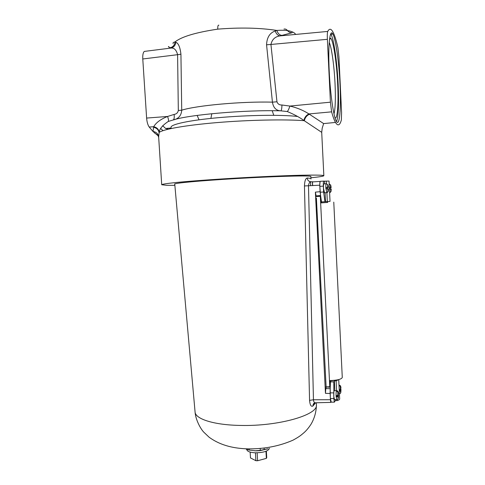 <?xml version="1.0" encoding="UTF-8"?>
<svg xmlns="http://www.w3.org/2000/svg" width="485" height="485" viewBox="0 0 485 485"><rect width="100%" height="100%" fill="white"/><g stroke="black" fill="none" stroke-linecap="round" stroke-linejoin="round"><path stroke-width="0.73" d="M159.904 131.969L159.456 131.405M171.041 128.028L170.659 128.634M163.015 130.647L160.729 128.592M170.847 128.046L169.483 128.895M168.301 129.168L165.64 128.47L162.645 125.742M211.818 113.708L210.896 118.407M199.038 119.801L197.134 115.412M330.74 33.926L330.922 34.211C333.91 39.085 337.19 62.801 338.178 84.626C339.003 104.063 338.457 116.4 336.541 121.638M340.009 84.457C341.216 108.482 339.579 127.264 336.347 121.323C333.668 117.176 330.291 94.302 329.224 71.234C327.921 45.608 329.855 28.027 332.862 34.005C335.796 38.885 339.027 62.62 340.009 84.457M329.697 38.182L330.637 38.236C333.395 40.419 336.717 63.008 337.657 84.002C338.633 103.596 337.499 119.559 334.996 117.825M329.242 42.425C331.691 47.645 334.25 66.463 335.05 83.881C335.693 98.588 335.347 108.598 334.007 113.896M273.776 115.309L272.218 110.719M310.867 176.667L310.2 176.225C305.641 175.473 272.588 176.443 236.631 178.547C200.657 180.638 173.6 183.16 174.594 184.112L174.764 184.227M321.707 132.344L303.883 120.468C299.73 117.406 294.195 114.43 287.272 111.538L280.785 110.829C276.123 110.635 273.34 107.743 272.437 102.159L266.562 44.796C266.883 37.466 269.769 32.865 275.207 30.991L276.789 30.428C259.645 27.797 239.966 27.366 217.753 29.142C195.867 32.422 181.632 36.678 175.036 41.904L175.843 42.274C178.419 43.201 180.117 47.178 180.929 54.205L181.723 110.18C181.305 115.709 178.365 118.995 172.902 120.037L168.168 121.517C162.59 125.275 159.595 128.822 159.177 132.15L158.65 136.843L161.711 184.7M310.897 177.795C319.476 176.91 323.792 176.207 323.847 175.685L323.065 175.412C320.294 175.061 312.801 174.988 300.979 175.243C284.277 175.661 260.342 176.704 236.104 178.098C211.957 179.517 190.029 181.129 176.34 182.475C166.834 183.463 161.96 184.221 161.711 184.749L166.707 185.306L174.867 185.355M158.65 136.843C158.171 133.757 156.285 131.962 152.987 131.471L153.703 126.712L149.21 127.04L152.987 131.471L158.146 135.818M149.21 127.04C147.81 125.033 146.949 122.044 146.615 118.067L167.543 116.473L174.121 114.418C176.413 114.096 177.813 112.793 178.322 110.495L181.723 110.18C196.807 105.427 241.991 101.316 272.437 102.159L276.959 101.777C277.796 104.032 279.463 105.112 281.961 105.009L289.872 106.069C297.014 107.718 303.361 110.344 308.927 113.945L323.64 123.59L335.499 122.438C337.887 126.343 339.839 125.53 341.361 120.001L341.579 112.508L338.942 56.89L337.93 47.797C336.257 40.243 334.547 34.902 332.813 31.761C330.988 28.542 329.291 28.427 327.727 31.434C327.314 32.477 327.199 35.108 327.381 39.321L330.418 102.189L331.607 111.847C332.971 116.788 334.268 120.316 335.499 122.438M178.322 110.495L177.595 54.69L142.778 58.976L146.615 118.067M142.778 58.976C142.59 55.023 143.099 52.501 144.312 51.416L171.241 48.033L170.338 47.73C168.453 47.009 167.937 46.621 168.792 46.56M281.736 35.356C279.487 35.059 277.838 33.41 276.789 30.428C281.227 30.137 284.798 30.197 287.502 30.597C288.799 32.113 290.388 32.804 292.261 32.689L280.021 35.89L327.727 31.434M331.607 111.847L308.927 113.945C306.253 115.194 304.574 117.37 303.883 120.468M173.133 43.559C172.721 42.862 173.351 42.31 175.036 41.904C174.685 44.966 173.121 46.912 170.338 47.73M218.874 25.214C218.056 24.844 217.686 26.154 217.753 29.142M283.98 29.051C285.423 28.839 286.599 29.355 287.502 30.597C291.709 31.24 294.443 32.519 295.692 34.429M297.39 116.461C281.755 114.612 247.877 115.048 218.62 117.661C189.308 120.262 170.29 124.427 171.029 127.403L171.102 128.537M159.177 132.15C158.692 129.252 156.867 127.44 153.703 126.712C156.109 122.584 160.723 119.171 167.543 116.473C168.586 119.164 168.792 120.85 168.168 121.517M180.929 54.205L177.595 54.69C176.419 50.107 174.303 47.888 171.241 48.033C173.933 47.191 175.467 45.269 175.843 42.274M275.207 30.991C276.262 33.92 277.869 35.55 280.021 35.89C275.068 36.624 272.043 39.479 270.939 44.456L266.562 44.796M153.545 127.294C156.667 127.955 158.498 129.713 159.044 132.563C162.511 129.38 185.173 125.251 217.056 122.59C248.896 119.916 285.071 119.201 304.356 120.692C305.065 117.612 306.756 115.472 309.43 114.266M174.121 114.418C174.479 117.922 174.073 119.795 172.902 120.037C188.629 114.757 245.222 109.774 280.785 110.829C281.445 110.628 281.833 108.688 281.961 105.009M287.272 111.538C288.072 110.804 288.939 108.986 289.872 106.069L330.418 102.189M315.614 402.871L312.825 406.103L313.292 404.223L315.214 402.799M312.825 406.103C311.067 406.903 309.982 404.987 309.563 400.361L304.453 185.955C304.622 181.111 305.544 178.456 307.211 177.977L310.915 178.419M310.624 181.784L310.558 185.743M330.2 389.382L330.382 399.731L330.8 402.392L331.122 402.138M320.118 181.499L319.718 185.197L320.561 195.297M320.609 195.613L316.147 196.019L315.377 192.133L325.459 393.335L325.793 388.576L330.224 388.703M326.029 387.842L325.793 388.576M326.169 387.848L316.384 197.959M316.402 196.54L316.572 196.007L316.147 196.019M312.54 185.622L312.352 181.79L312.776 181.802L310.958 181.729C309.624 181.911 308.799 183.294 308.484 185.864L313.449 399.755C313.565 401.447 314.086 402.465 315.032 402.805L315.947 402.78M330.267 387.23L325.853 386.957M316.523 196.043L320.615 195.661M310.958 181.729C308.733 181.566 307.484 180.317 307.211 177.977M313.395 181.857L312.734 181.802M319.718 185.197L304.453 185.955M330.382 399.731L313.449 399.755L309.563 400.361M315.602 196.583L320.706 196.292M327.672 202.409L321.009 202.9L320.682 196.298M325.138 386.951L330.279 386.715M342.271 377.427L342.277 377.488C341.446 379.294 337.299 380.325 329.836 380.586L330.152 386.969M330.534 381.683L330.479 380.573M321.616 201.905L321.664 202.839L327.672 202.445M321.009 202.9L321.664 202.839M327.866 184.712L328.375 187.465L327.405 187.543L327.472 188.792M328.43 188.823L328.236 191.12M327.945 185.137L328.06 187.446L327.945 185.137L326.526 183.676L327.763 185.124L327.878 187.434L326.199 187.477L326.266 188.853L327.945 188.804L328.06 191.114L326.969 192.697L328.2 191.563M330.685 184.937L331.17 187.61L330.218 187.683L330.285 188.901M331.219 188.932L331.043 191.163M329.424 188.944L330.764 188.914L330.873 191.157L329.812 192.697L331.006 191.587M326.108 183.736L324.041 183.863C323.58 183.579 323.398 185.07 323.501 188.325L324.501 192.824M330.758 185.349L330.867 187.592L330.758 185.349L329.388 183.924L330.588 185.337L330.697 187.586L329.673 187.592M325.102 192.787L325.538 201.669L324.956 201.718L323.622 192.005L323.331 186.125L319.833 186.337L320.13 192.212L323.622 192.005M326.89 192.678L327.326 201.572L330.03 201.396L329.036 181.063L324.526 181.184L324.659 183.827M324.526 181.184L323.78 181.105C323.374 181.36 323.222 183.039 323.331 186.125M324.956 201.718L321.494 201.912L320.13 192.212M319.833 186.337C319.73 183.251 319.888 181.578 320.306 181.317L323.75 181.105M327.326 201.572L325.538 201.669M326.32 181.075L326.453 183.724M320.155 181.426L312.473 181.911L312.661 185.616M327.878 187.434L326.199 187.477M327.405 187.543L326.896 187.495M326.896 187.513L328.06 187.446M330.697 187.586L329.357 187.64M330.218 187.683L329.739 187.64M329.739 187.659L330.867 187.592M339.93 385.429C340.567 385.757 340.9 386.66 340.931 388.139L340.664 388.758L340.561 386.593L339.379 385.169L340.409 386.927L340.512 389.097L339.451 389.988M336.493 396.985L336.948 395.972L338.087 395.978L337.821 396.591L336.493 396.985L336.451 396.336L336.426 395.663L337.754 395.269L338.027 394.663L337.918 392.438L337.754 395.269M337.39 390.861C338.087 391.219 338.445 392.147 338.463 393.65L338.184 394.305L338.075 392.086L336.863 390.619L336.699 390.965L337.918 392.438M336.451 390.637L334.383 390.625C333.88 390.558 333.674 392.462 333.765 396.33L334.504 399.622M338.53 394.972L338.348 398.1L338.53 394.972L338.166 394.717M338.087 395.978L338.124 398.749L337.19 399.561M340.991 389.425L340.822 392.444L340.991 389.425L340.64 389.182M339.306 391.304L340.318 390.952L340.579 390.376L340.609 393.08L339.7 393.862M331.213 402.138L330.382 398.524L333.819 398.555L333.838 381.907L334.359 380.864L336.129 380.864L338.633 379.609M333.819 398.555L334.371 402.162L335.335 400.616L335.287 399.628M334.838 390.631L334.359 380.864M335.335 400.616L337.099 400.628L337.045 399.604M336.602 390.552L336.129 380.864M337.099 400.628C338.785 400.131 339.639 399.567 339.676 398.931L339.676 398.882M330.382 398.524L330.097 392.868L333.541 392.892M330.097 392.868L330.424 381.895L333.838 381.907M330.509 381.174L330.424 381.895M339.633 390.37L339.652 389.952M339.615 390.031L340.725 390.037M339.276 390.783L339.464 390.37L340.579 390.376M339.397 385.551L339.379 385.169M337.123 395.972L337.123 395.572M337.105 395.614L338.251 395.621M336.881 391.025L336.863 390.619M335.105 380.246L330.497 380.949M260.196 448.576L260.299 450.359L268.047 448.783L260.002 450.644L256.086 450.862L249.26 450.086L246.325 449.31L246.295 448.825M249.26 450.086L249.217 449.389M260.299 450.359L254.801 450.85M264.198 449.747L264.113 448.201M246.798 449.474L246.804 449.625C247.198 451.474 250.102 452.541 255.51 452.814C263.707 452.614 268.326 451.129 269.375 448.358L269.375 448.279M255.45 452.808L255.898 460.701L257.602 460.75L266.362 458.361L266.732 457.755L266.362 451.129M255.898 460.701L250.484 457.931L250.151 452.099M266.362 458.361L265.962 451.286M257.147 452.814L257.602 460.75M327.381 39.321L270.939 44.456L276.959 101.777M174.739 183.936L195.061 411.862C195.073 418.919 213.873 425.072 240.712 425.436C278.578 426.388 317.814 414.978 316.408 405.078L316.396 404.508M330.067 393.474L325.459 393.335M315.377 192.133L320.039 191.696M320.318 196.316L329.788 386.969M326.841 192.684L325.859 188.186C325.756 184.924 325.932 183.439 326.387 183.718L326.532 183.73M327.636 188.792L328.06 191.114M330.473 188.901L330.873 191.157M330.588 185.337L330.406 187.568M327.763 185.124L327.569 187.422M339.003 385.151L339.342 385.205M340.409 386.927L340.258 389.667M340.919 388.188L340.561 386.593M336.814 399.64L336.087 396.342C335.996 392.474 336.19 390.57 336.687 390.637L336.826 390.655M338.451 393.705L338.075 392.086M338.354 397.845L338.518 395.014M337.821 396.591L338.197 398.203M340.834 392.195L340.979 389.467M340.318 390.952L340.682 392.541M171.072 128.028L165.64 128.47M323.64 123.59L322.185 128.234L321.713 132.405L323.847 175.685M329.515 39.6L330.637 38.236M332.862 34.005L330.922 34.211M158.674 137.328C157.649 135.564 159.62 135.945 154.83 133.254L154.83 133.254M330.8 402.392L315.032 402.805C314.086 403.083 313.504 403.55 313.292 404.205L314.85 402.914M316.353 402.774L316.408 405.078C316.275 411.795 314.535 418.094 311.194 423.963C308.818 427.661 306.381 430.601 303.889 432.778C300.651 435.469 299.772 436.445 293.019 440.162C278.954 446.321 263.488 449.213 246.61 448.837C235.783 448.34 221.736 446.43 209.065 437.185L203.73 432.117C200.432 428.637 195.594 419.664 195.073 412.001M310.976 179.032L310.861 176.364M320.591 195.51L316.02 195.928M333.771 202.13L342.277 377.488M324.216 192.836L327.339 192.533M329.606 192.703L330.139 192.551M339.676 398.931L338.73 379.585M334.371 402.162L330.94 402.132M338.124 398.749C338.19 399.113 337.675 399.404 336.584 399.64L334.268 399.622M339.433 393.929L340.609 393.08M327.63 201.554L327.678 202.494"/></g></svg>
